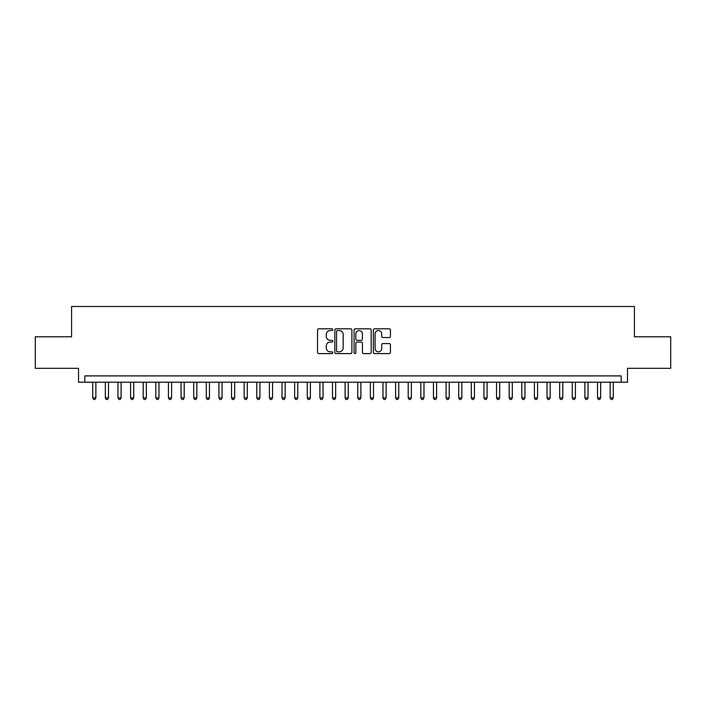 <?xml version="1.0" encoding="UTF-8"?>
<svg xmlns="http://www.w3.org/2000/svg" width="706" height="706" viewBox="0 0 706 706"><rect width="100%" height="100%" fill="white"/><g stroke="black" fill="none" stroke-linecap="round" stroke-linejoin="round"><path stroke-width="1.06" d="M332.808 329.684A0.865 0.865 0 0 0 331.944 328.811L318.777 328.811A1.235 1.235 0 0 0 317.541 330.055L317.541 352.347A1.235 1.235 0 0 0 318.777 353.591L331.944 353.591A0.865 0.865 0 0 0 332.808 352.718A0.865 0.865 0 0 0 331.944 351.853L330.24 351.853A3.962 3.962 0 0 1 326.278 347.89L326.278 346.028A3.962 3.962 0 0 1 330.24 342.066L331.944 342.066A0.865 0.865 0 0 0 332.808 341.201A0.865 0.865 0 0 0 331.944 340.336L330.24 340.336A3.962 3.962 0 0 1 326.278 336.374L326.278 334.512A3.962 3.962 0 0 1 330.24 330.549L331.944 330.549A0.865 0.865 0 0 0 332.808 329.684M389.2 337.547A1.235 1.235 0 0 0 390.436 336.312L390.436 330.055A1.235 1.235 0 0 0 389.2 328.811L374.586 328.811A1.235 1.235 0 0 0 373.342 330.055L373.342 352.347A1.235 1.235 0 0 0 374.586 353.591L389.2 353.591A1.235 1.235 0 0 0 390.436 352.347L390.436 344.793A1.235 1.235 0 0 0 389.2 343.557L382.943 343.557A1.235 1.235 0 0 0 381.708 344.793L381.708 348.543A3.309 3.309 0 0 1 378.39 351.853A3.309 3.309 0 0 1 375.08 348.543L375.08 333.859A3.309 3.309 0 0 1 378.39 330.549A3.309 3.309 0 0 1 381.708 333.859L381.708 336.312A1.235 1.235 0 0 0 382.943 337.547L389.2 337.547M621.165 382.211L627.475 382.211L627.475 368.329L670.7 368.329L670.7 336.78L634.42 336.78L634.42 306.492L71.58 306.492L71.58 336.78L35.3 336.78L35.3 368.329L78.525 368.329L78.525 382.211L621.165 382.211L621.165 375.901L84.835 375.901L84.835 382.211M351.915 330.055A1.235 1.235 0 0 0 350.679 328.811L336.065 328.811A1.235 1.235 0 0 0 334.82 330.055L334.82 352.347A1.235 1.235 0 0 0 336.065 353.591L350.679 353.591A1.235 1.235 0 0 0 351.915 352.347L351.915 330.055M355.321 328.811L369.935 328.811A1.235 1.235 0 0 1 371.18 330.055L371.18 352.347A1.235 1.235 0 0 1 369.935 353.591L363.687 353.591A1.235 1.235 0 0 1 362.443 352.347L362.443 343.31A1.235 1.235 0 0 0 361.207 342.066L357.06 342.066A1.235 1.235 0 0 0 355.815 343.31L355.815 352.718A0.865 0.865 0 0 1 354.95 353.591A0.865 0.865 0 0 1 354.085 352.718L354.085 330.055A1.235 1.235 0 0 1 355.321 328.811M337.424 330.549A0.865 0.865 0 0 0 336.559 331.414L336.559 350.988A0.865 0.865 0 0 0 337.424 351.853L339.215 351.853A3.962 3.962 0 0 0 343.187 347.89L343.187 334.512A3.962 3.962 0 0 0 339.215 330.549L337.424 330.549M362.443 333.92A3.309 3.309 0 0 0 359.133 330.611A3.309 3.309 0 0 0 355.815 333.92L355.815 339.092A1.235 1.235 0 0 0 357.06 340.336L361.207 340.336A1.235 1.235 0 0 0 362.443 339.092L362.443 333.92M92.715 382.211L92.715 397.866L95.875 397.866L95.875 382.211M95.875 397.866L94.931 399.508L93.669 399.508L92.715 397.866M105.335 382.211L105.335 397.866L108.495 397.866L108.495 382.211M108.495 397.866L107.55 399.508L106.288 399.508L105.335 397.866M117.955 382.211L117.955 397.866L121.114 397.866L121.114 382.211M121.114 397.866L120.17 399.508L118.908 399.508L117.955 397.866M130.575 382.211L130.575 397.866L133.734 397.866L133.734 382.211M133.734 397.866L132.79 399.508L131.528 399.508L130.575 397.866M143.194 382.211L143.194 397.866L146.354 397.866L146.354 382.211M146.354 397.866L145.41 399.508L144.148 399.508L143.194 397.866M155.814 382.211L155.814 397.866L158.974 397.866L158.974 382.211M158.974 397.866L158.029 399.508L156.767 399.508L155.814 397.866M168.434 382.211L168.434 397.866L171.593 397.866L171.593 382.211M171.593 397.866L170.649 399.508L169.387 399.508L168.434 397.866M181.054 382.211L181.054 397.866L184.213 397.866L184.213 382.211M184.213 397.866L183.269 399.508L182.007 399.508L181.054 397.866M193.673 382.211L193.673 397.866L196.833 397.866L196.833 382.211M196.833 397.866L195.889 399.508L194.627 399.508L193.673 397.866M206.293 382.211L206.293 397.866L209.453 397.866L209.453 382.211M209.453 397.866L208.508 399.508L207.246 399.508L206.293 397.866M218.913 382.211L218.913 397.866L222.072 397.866L222.072 382.211M222.072 397.866L221.128 399.508L219.866 399.508L218.913 397.866M231.533 382.211L231.533 397.866L234.692 397.866L234.692 382.211M234.692 397.866L233.748 399.508L232.486 399.508L231.533 397.866M244.152 382.211L244.152 397.866L247.312 397.866L247.312 382.211M247.312 397.866L246.368 399.508L245.106 399.508L244.152 397.866M256.772 382.211L256.772 397.866L259.932 397.866L259.932 382.211M259.932 397.866L258.987 399.508L257.725 399.508L256.772 397.866M269.392 382.211L269.392 397.866L272.551 397.866L272.551 382.211M272.551 397.866L271.607 399.508L270.345 399.508L269.392 397.866M282.012 382.211L282.012 397.866L285.171 397.866L285.171 382.211M285.171 397.866L284.227 399.508L282.965 399.508L282.012 397.866M294.631 382.211L294.631 397.866L297.791 397.866L297.791 382.211M297.791 397.866L296.847 399.508L295.585 399.508L294.631 397.866M307.251 382.211L307.251 397.866L310.411 397.866L310.411 382.211M310.411 397.866L309.466 399.508L308.204 399.508L307.251 397.866M319.871 382.211L319.871 397.866L323.03 397.866L323.03 382.211M323.03 397.866L322.086 399.508L320.824 399.508L319.871 397.866M332.491 382.211L332.491 397.866L335.65 397.866L335.65 382.211M335.65 397.866L334.706 399.508L333.444 399.508L332.491 397.866M345.11 382.211L345.11 397.866L348.27 397.866L348.27 382.211M348.27 397.866L347.326 399.508L346.064 399.508L345.11 397.866M357.73 382.211L357.73 397.866L360.89 397.866L360.89 382.211M360.89 397.866L359.936 399.508L358.674 399.508L357.73 397.866M370.35 382.211L370.35 397.866L373.509 397.866L373.509 382.211M373.509 397.866L372.556 399.508L371.294 399.508L370.35 397.866M382.97 382.211L382.97 397.866L386.129 397.866L386.129 382.211M386.129 397.866L385.176 399.508L383.914 399.508L382.97 397.866M395.589 382.211L395.589 397.866L398.749 397.866L398.749 382.211M398.749 397.866L397.796 399.508L396.534 399.508L395.589 397.866M408.209 382.211L408.209 397.866L411.369 397.866L411.369 382.211M411.369 397.866L410.415 399.508L409.153 399.508L408.209 397.866M420.829 382.211L420.829 397.866L423.988 397.866L423.988 382.211M423.988 397.866L423.035 399.508L421.773 399.508L420.829 397.866M433.449 382.211L433.449 397.866L436.608 397.866L436.608 382.211M436.608 397.866L435.655 399.508L434.393 399.508L433.449 397.866M446.068 382.211L446.068 397.866L449.228 397.866L449.228 382.211M449.228 397.866L448.275 399.508L447.013 399.508L446.068 397.866M458.688 382.211L458.688 397.866L461.848 397.866L461.848 382.211M461.848 397.866L460.894 399.508L459.632 399.508L458.688 397.866M471.308 382.211L471.308 397.866L474.467 397.866L474.467 382.211M474.467 397.866L473.514 399.508L472.252 399.508L471.308 397.866M483.928 382.211L483.928 397.866L487.087 397.866L487.087 382.211M487.087 397.866L486.134 399.508L484.872 399.508L483.928 397.866M496.547 382.211L496.547 397.866L499.707 397.866L499.707 382.211M499.707 397.866L498.754 399.508L497.492 399.508L496.547 397.866M509.167 382.211L509.167 397.866L512.327 397.866L512.327 382.211M512.327 397.866L511.373 399.508L510.111 399.508L509.167 397.866M521.787 382.211L521.787 397.866L524.946 397.866L524.946 382.211M524.946 397.866L523.993 399.508L522.731 399.508L521.787 397.866M534.407 382.211L534.407 397.866L537.566 397.866L537.566 382.211M537.566 397.866L536.613 399.508L535.351 399.508L534.407 397.866M547.026 382.211L547.026 397.866L550.186 397.866L550.186 382.211M550.186 397.866L549.233 399.508L547.971 399.508L547.026 397.866M559.646 382.211L559.646 397.866L562.806 397.866L562.806 382.211M562.806 397.866L561.852 399.508L560.59 399.508L559.646 397.866M572.266 382.211L572.266 397.866L575.425 397.866L575.425 382.211M575.425 397.866L574.472 399.508L573.21 399.508L572.266 397.866M584.886 382.211L584.886 397.866L588.045 397.866L588.045 382.211M588.045 397.866L587.092 399.508L585.83 399.508L584.886 397.866M597.505 382.211L597.505 397.866L600.665 397.866L600.665 382.211M600.665 397.866L599.712 399.508L598.45 399.508L597.505 397.866M610.125 382.211L610.125 397.866L613.285 397.866L613.285 382.211M613.285 397.866L612.331 399.508L611.069 399.508L610.125 397.866"/></g></svg>
